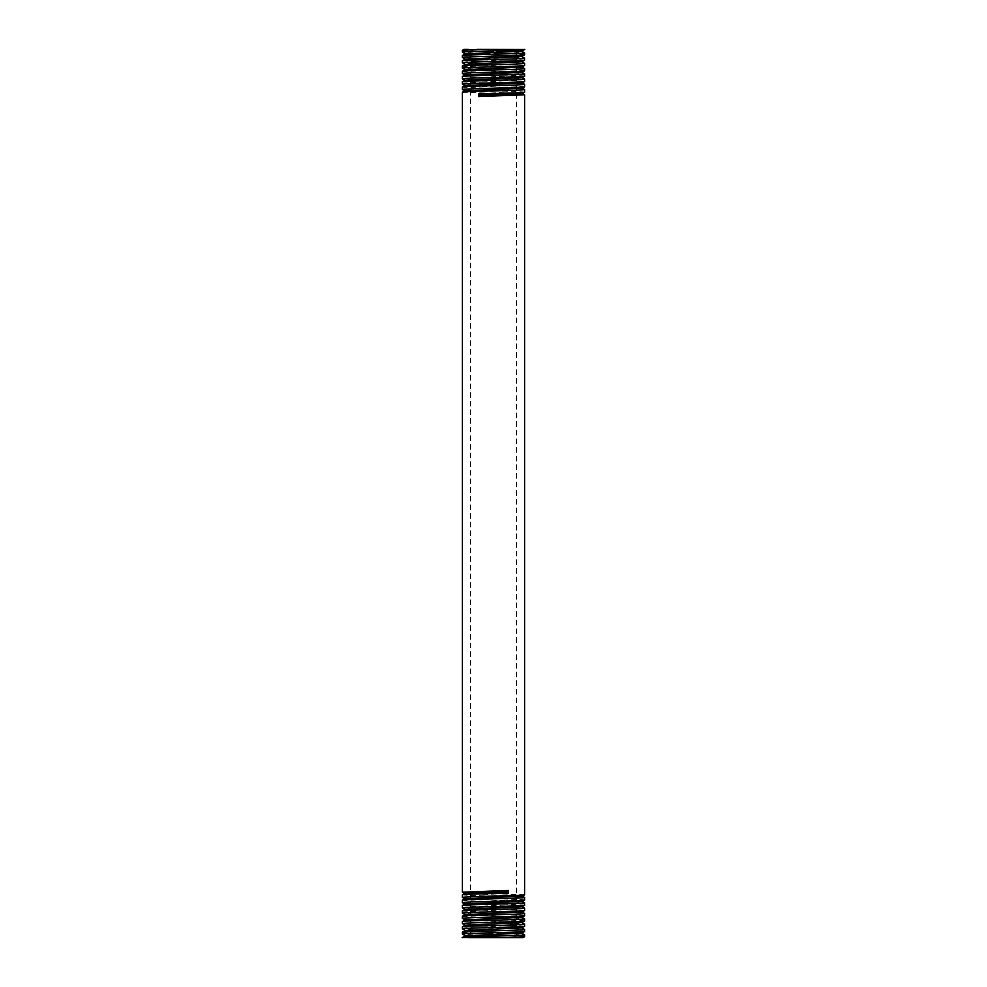 <?xml version="1.0" encoding="UTF-8"?>
<svg xmlns="http://www.w3.org/2000/svg" width="987" height="987" viewBox="0 0 987 987"><rect width="100%" height="100%" fill="white"/><g stroke="black" fill="none" stroke-linecap="round" stroke-linejoin="round"><path stroke-width="0.74" stroke-dasharray="4.93 3.7" d="M524.59 49.35L468.257 49.35L470.552 51.645L516.448 51.645L470.552 51.645L470.552 935.355L516.448 935.355L470.552 935.355L468.257 937.65L518.743 937.65L516.448 935.355L516.448 51.645L518.743 49.35M462.409 937.65L518.743 937.65M524.59 936.688C526.145 935.799 460.88 934.948 462.409 934.06M524.59 931.444C526.91 930.593 460.374 929.692 462.409 928.829M524.516 926.275L517.459 925.633C500.446 924.955 460.732 924.264 462.409 923.598M509.995 937.65L465.445 935.762M521.58 933.208L465.358 930.47M521.691 927.903L465.259 925.177M462.409 926.855C460.843 927.546 500.804 928.236 517.459 928.94L524.59 929.52M462.409 932.197C460.485 933.085 526.515 933.973 524.59 934.862M521.79 922.623L465.173 919.896M521.876 917.33L465.087 914.604M521.963 912.05L464.988 909.323M462.409 910.828L462.965 910.989C467.838 911.828 526.589 912.667 524.59 913.493M462.409 916.17C460.485 917.059 526.515 917.947 524.59 918.835M462.409 921.513C460.485 922.401 526.515 923.289 524.59 924.177M462.409 905.486C460.485 906.374 526.515 907.263 524.59 908.163M524.59 910.507C526.207 909.681 467.641 908.867 462.965 908.052L465.457 909.52L462.965 910.989M524.59 920.982C526.157 920.094 460.892 919.255 462.409 918.366M524.59 915.751C526.922 914.887 460.3 913.987 462.409 913.123M462.409 900.144C460.485 901.032 526.515 901.933 524.59 902.821M524.59 905.276C526.244 904.388 460.904 903.549 462.409 902.661M462.409 894.802C460.485 895.69 526.515 896.591 524.59 897.479M524.59 900.045C526.922 899.182 460.226 898.281 462.409 897.43M524.59 54.803C526.478 53.915 460.139 53.014 462.409 52.138M462.409 50.312C460.855 51.201 526.12 52.052 524.59 52.94M524.59 60.145C526.12 59.454 486.566 58.764 469.541 58.06L462.409 57.48M462.409 55.556C460.09 56.407 526.626 57.308 524.59 58.171M462.484 60.725L469.541 61.367C486.566 62.045 526.256 62.724 524.59 63.402M524.59 65.487C526.676 64.611 460.139 63.699 462.409 62.823M524.59 81.514C526.441 80.626 460.25 79.725 462.409 78.837M462.409 76.492C460.793 77.319 519.335 78.133 524.035 78.948L522.012 77.677M524.59 70.83C526.133 69.929 460.781 69.065 462.409 68.165M462.409 66.018C460.83 66.906 526.108 67.745 524.59 68.634M524.59 76.172L524.035 76.011C519.31 75.172 460.571 74.346 462.409 73.507M462.471 71.2L462.434 71.224C460.078 72.113 526.713 73.013 524.59 73.877M524.59 86.856C526.182 85.943 460.843 85.092 462.409 84.179M462.409 81.724C460.744 82.612 526.096 83.451 524.59 84.339M524.59 92.198C526.811 91.31 460.448 90.409 462.409 89.521M462.409 86.955C460.078 87.818 526.799 88.719 524.59 89.57M524.59 894.814L470.552 892.803M462.409 92.186L516.448 94.197M522.061 906.757L464.889 904.03M522.148 901.476L464.803 898.75M522.246 896.184L464.704 893.457M477.005 49.35L521.555 51.238M465.42 53.791L521.642 56.53M465.309 59.097L521.741 61.823M465.21 64.377L521.827 67.104M465.124 69.67L521.913 72.396M465.037 74.95L521.543 77.479L524.035 76.011M464.939 80.243L522.111 82.97M464.852 85.524L522.197 88.25M464.754 90.816L522.296 93.543M517.459 928.94L515.251 927.286L517.459 925.633M469.541 58.06L471.749 59.713L469.541 61.367"/><path stroke-width="1.48" d="M468.257 49.35L464.05 49.35M477.005 49.35L524.566 49.51M468.257 937.65L522.95 937.65M509.995 937.65L462.434 937.49M505.887 937.65L524.553 936.725M524.516 929.458L524.59 929.52C526.515 930.408 460.485 931.296 462.409 932.197L462.409 934.06C460.275 933.196 526.059 932.333 524.59 931.444L521.605 933.184M462.619 928.927L462.409 928.829C460.324 927.965 526.91 927.077 524.59 926.213L521.716 927.891L465.358 930.47L462.409 932.197M462.447 937.502L465.432 935.762L521.58 933.208M462.706 937.65C455.081 936.725 526.33 935.787 524.59 934.862L524.59 936.688M524.59 929.52L524.59 931.444M521.778 922.537L524.59 924.177L524.59 926.213M524.59 924.177C526.515 925.066 460.485 925.966 462.409 926.855L462.409 928.829M521.79 922.623L465.259 925.177L462.409 926.855M524.59 918.835L524.59 920.982C526.478 921.858 460.917 922.709 462.409 923.598L462.409 921.513C460.485 920.624 526.515 919.724 524.59 918.835L521.889 917.256M524.553 915.776L521.889 917.33L465.173 919.896L462.409 921.513M524.59 913.493L524.59 915.751C526.096 916.627 460.226 917.503 462.409 918.366L462.409 916.17C460.485 915.282 526.515 914.394 524.59 913.493L521.975 911.976M465.087 914.616L462.409 916.17M524.59 908.163L524.59 910.507C526.898 911.371 460.411 912.259 462.409 913.123L462.409 910.828C460.485 909.94 526.515 909.052 524.59 908.163L524.479 908.089M524.492 902.747L524.59 905.276L522.049 906.757L464.988 909.323L462.409 910.828M521.975 912.037L524.59 910.507M524.59 902.821C526.515 903.71 460.485 904.598 462.409 905.486L462.409 907.892C460.917 907.004 526.379 906.152 524.59 905.276M522.148 901.476L464.889 904.03L462.409 905.486M524.59 897.479L524.59 900.045C526.182 900.921 460.201 901.797 462.409 902.661L462.409 900.144C460.485 899.256 526.515 898.367 524.59 897.479L522.246 896.11M524.553 894.839L522.246 896.171L464.803 898.75L462.409 900.144M522.148 901.464L524.59 900.045M524.59 54.803L524.59 52.94C526.552 53.804 461.003 54.655 462.409 55.556L462.409 57.48C460.09 56.604 526.972 55.679 524.59 54.803L521.654 56.518L465.309 59.097L462.434 60.762L462.409 62.823C460.88 61.91 526.083 61.058 524.59 60.145L524.566 60.182M465.395 53.816L462.409 55.556M524.381 58.073L524.59 60.145M524.59 58.171C526.873 59.023 460.09 59.936 462.409 60.787M481.113 49.35L462.409 50.312L462.409 52.138C460.67 51.213 531.919 50.275 524.294 49.35M521.741 61.737L524.59 63.402C526.034 64.291 460.287 65.154 462.409 66.018L462.409 68.165C460.139 67.276 526.453 66.376 524.59 65.487L521.827 67.104L465.124 69.67L462.434 71.224L462.409 73.507C460.596 72.606 526.885 71.706 524.59 70.83L521.913 72.384M524.59 63.402L524.59 65.487M521.827 67.03L524.59 68.634L524.59 70.83M524.59 68.634C526.651 69.509 461.015 70.361 462.409 71.249L462.434 71.212M524.492 73.803L524.59 73.877C526.774 74.728 460.078 75.629 462.409 76.492L462.409 78.837C460.781 77.936 526.059 77.085 524.59 76.172L522.024 77.677L464.939 80.243L462.409 81.724L462.409 84.179C460.078 83.303 526.737 82.39 524.59 81.514L522.111 82.957L464.852 85.524M524.59 73.877L524.59 76.172M465.025 74.963L462.409 76.492M478.522 96.541L478.522 93.962C497.682 93.37 525.466 92.79 524.59 92.198L522.283 93.531L479.596 95.245L478.522 96.541L524.59 94.814L524.59 894.814C526.885 895.665 460.485 896.554 462.409 897.43L462.409 894.802C461.373 894.222 489.071 893.63 508.478 893.038L507.404 891.754L508.478 890.459L508.478 893.038M522.197 88.176L524.59 89.57L524.59 92.198M524.59 89.57C526.688 90.434 460.078 91.335 462.409 92.186L462.409 892.186L508.478 890.459M507.404 891.754L464.704 893.457L462.409 894.802M462.409 81.724C460.374 80.848 526.034 79.996 524.59 79.108L524.59 81.514M522.111 82.896L524.59 84.339C526.737 85.203 461.028 86.066 462.409 86.955L462.409 89.521C460.892 88.62 526.774 87.732 524.59 86.856L524.553 86.893M524.59 84.339L524.59 86.856M464.852 85.536L462.409 86.955M521.617 933.122L524.59 934.862M465.087 914.604L521.963 912.05M465.259 925.263L462.409 923.598M465.173 919.97L462.409 918.366M464.889 904.104L462.409 902.661M464.803 898.824L462.409 897.43M465.383 53.878L462.409 52.138M465.222 64.463L462.409 62.823M465.111 69.744L462.409 68.165M465.025 75.024L462.409 73.507M464.754 90.89L462.409 89.521M470.552 892.803L462.409 892.186M516.448 94.197L524.59 94.814M524.553 49.498L521.568 51.238L465.42 53.791M524.553 60.182L521.741 61.811L465.21 64.377M521.913 72.396L465.037 74.95M524.553 86.881L522.197 88.25L464.754 90.816L462.447 92.161M478.522 93.962L479.596 95.245M522.937 937.613L524.541 936.688M462.434 934.084L465.408 935.812M462.459 928.829L465.383 930.531M521.691 927.829L524.553 929.483M524.553 921.007L521.778 922.611M462.447 913.16L465.087 914.69M462.447 892.223L464.717 893.531M464.976 909.397L462.447 907.929M522.049 906.683L524.553 908.126M522.148 901.39L524.553 902.784M464.063 49.387L462.471 50.312M524.566 52.916L521.592 51.188M524.541 58.171L521.617 56.469M462.447 65.993L465.222 64.389M524.553 73.84L521.913 72.31M524.553 94.777L522.283 93.469M522.024 77.603L524.553 79.071M462.447 84.216L464.852 85.61M462.447 78.874L464.951 80.317M465.309 59.171L462.447 57.517"/></g></svg>
